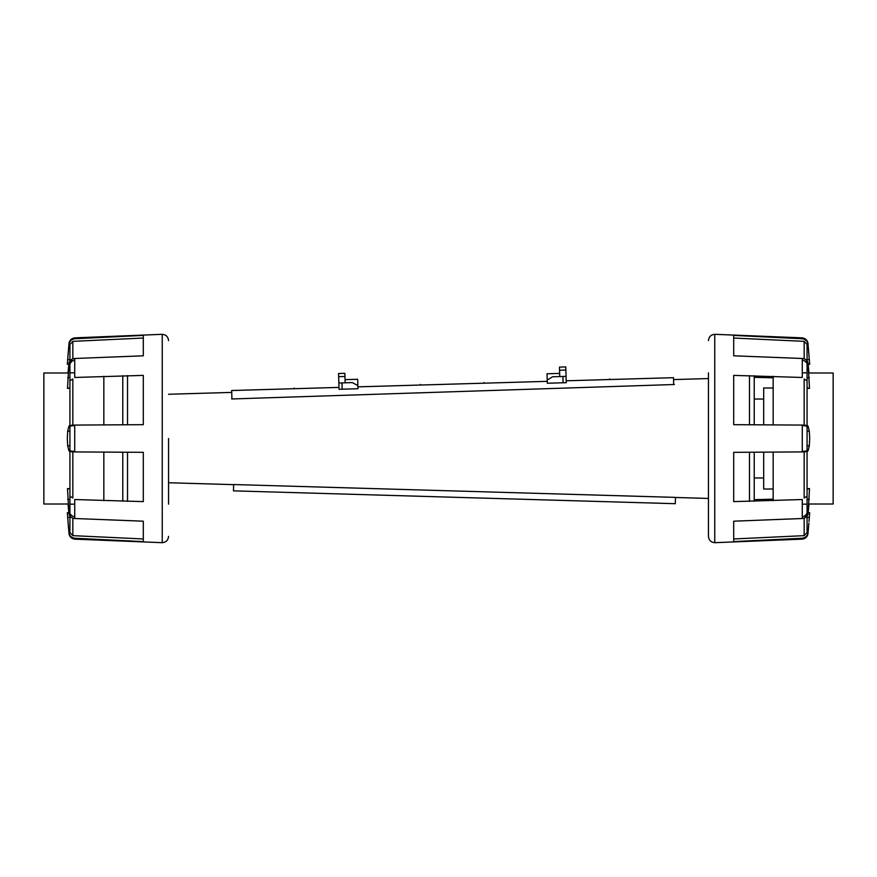 <?xml version="1.0" encoding="UTF-8"?>
<svg xmlns="http://www.w3.org/2000/svg" width="877" height="877" viewBox="0 0 877 877"><rect width="100%" height="100%" fill="white"/><g stroke="black" fill="none" stroke-linecap="round" stroke-linejoin="round"><path stroke-width="1.32" d="M804.165 451.852L804.165 498.004L807.07 496.261L807.07 451.458L807.07 489.125L809.504 488.621L808.057 513.779C807.531 516.542 805.601 518.121 802.28 518.515L733.698 521.19L733.698 541.602L802.28 538.237L802.28 539.136L714.755 542.688L714.755 334.312L802.28 337.864L802.28 338.763C805.601 339.278 807.52 341.164 808.057 344.42C807.531 341.164 805.601 339.278 802.28 338.763L733.698 335.398L733.698 355.81L802.28 358.485C805.601 358.868 807.52 360.447 808.057 363.221L809.504 388.379L807.07 387.875L807.07 377.603L809.328 377.603M802.28 358.485L802.28 377.472L733.698 375.389L733.698 424.665L802.28 425.082C805.601 425.115 807.52 425.455 808.057 426.123L809.328 431.232L809.679 438.5L809.328 445.768L808.057 450.877C807.531 451.545 805.601 451.885 802.28 451.918L733.698 452.335L733.698 501.611L802.28 499.528L802.28 518.515M714.755 542.688C710.918 542.315 708.813 540.21 708.441 536.373L708.441 372.835M808.057 344.42L809.679 364.306L808.166 364.306L808.967 372.988L833.15 372.988L833.15 504.012L808.967 504.012L808.166 512.694L809.668 512.902M809.328 359.636C809.789 365.764 809.789 365.764 809.328 359.636L807.07 359.636L809.328 359.636M802.28 538.237C805.601 537.722 807.52 535.836 808.057 532.58L808.057 532.613M809.679 512.694L809.328 517.364C809.789 511.236 809.789 511.236 809.328 517.364L809.011 521.398M808.868 523.098L808.145 531.594M808.134 531.692L808.068 532.482M754.22 377.34L773.163 377.823M802.28 360.491L804.165 360.611L807.07 363.067M806.708 361.993L806.007 361.258M807.07 344.442L807.07 360.82L807.07 344.442L804.165 341.35L807.07 344.442M733.698 338.04L804.165 341.35L804.165 358.846L804.165 341.35M807.07 363.242L807.07 377.603M804.165 425.148L804.165 378.996L807.07 380.739L807.07 425.542L807.07 387.875M802.28 425.477L807.07 426.123L807.07 450.877L802.28 451.523M807.07 489.125L807.07 513.758L804.165 516.389L802.28 516.509M804.165 535.65L804.165 518.154L804.165 535.65L807.07 532.558L804.165 535.65L733.698 538.96M807.07 517.364L807.07 532.558L807.07 516.18L807.07 517.364L809.328 517.364M804.264 516.378L805.272 516.147M805.788 515.884L807.07 512.694M773.163 499.177L754.22 499.66M754.22 452.28L754.22 501.271M754.22 375.729L754.22 424.72M773.163 387.985L763.692 387.985L763.692 424.764M763.692 452.236L763.692 489.015L773.163 489.015M773.163 500.734L773.163 452.181M773.163 424.819L773.163 376.266M68.57 528.382L67.672 517.364C67.211 511.236 67.211 511.236 67.672 517.364L68.943 532.58C69.469 535.836 71.399 537.722 74.72 538.237C71.399 537.722 69.48 535.836 68.943 532.58L67.321 512.694L68.834 512.694L68.033 504.012L43.85 504.012L43.85 372.988L68.033 372.988L68.834 364.306L67.332 364.098M122.78 424.72L122.78 375.729M103.837 424.819L103.837 376.266M103.837 500.734L103.837 452.181M122.78 501.271L122.78 452.28M74.72 338.763L74.72 337.864L162.245 334.312L162.245 542.688L74.72 539.136L74.72 538.237L143.302 541.602L143.302 521.19L74.72 518.515L74.72 499.528L143.302 501.611L143.302 452.335L74.72 451.918C71.399 451.885 69.48 451.545 68.943 450.877L67.672 445.768L67.321 438.5L67.672 431.232L68.943 426.123C69.469 425.455 71.399 425.115 74.72 425.082L143.302 424.665L143.302 375.389L74.72 377.472L74.72 358.485L143.302 355.81L143.302 335.398L74.72 338.763C71.399 339.278 69.48 341.164 68.943 344.42L67.672 359.636C67.211 365.764 67.211 365.764 67.672 359.636L69.93 359.636L69.93 360.82L69.93 344.442L72.835 341.35L69.93 344.442L69.93 359.636M168.559 438.5L168.559 504.165M68.099 354.242L68.483 349.605M68.494 349.463L68.932 344.518M72.835 425.148L72.835 378.996L69.93 380.739L69.93 425.542L69.93 387.875L67.496 388.379L68.943 363.221C69.469 360.458 71.399 358.879 74.72 358.485M74.72 518.515C71.399 518.132 69.48 516.553 68.943 513.779L67.496 488.621L69.93 489.125L69.93 499.397L67.672 499.397M69.93 387.875L69.93 363.242L72.835 360.611L74.72 360.491M71.212 361.116L69.93 364.306M72.835 341.35L72.835 358.846L72.835 341.35L143.302 338.04M72.736 360.622L71.728 360.853M74.72 516.509L72.835 516.389L69.93 513.933M70.292 515.007L70.993 515.742M143.302 538.96L72.835 535.65L69.93 532.558L69.93 517.364L67.672 517.364L69.93 517.364L69.93 516.18L69.93 532.558L72.835 535.65L72.835 518.154L72.835 535.65M69.93 513.758L69.93 499.397M69.93 489.125L69.93 451.458L69.93 496.261L72.835 498.004L72.835 451.852M74.72 451.523L69.93 450.877L69.93 426.123L74.72 425.477M345.154 382.8L344.869 373.328L338.566 373.514L338.84 382.986L352.313 382.591L357.86 385.584L357.684 379.281L345.056 379.642M231.912 398.958L231.671 390.517L338.971 387.404L338.84 382.986L339.026 389.289L357.959 388.741L357.86 385.584M127.516 501.37L127.516 452.302M749.484 501.37L749.484 452.302M675.29 503.694L675.476 497.38L233.655 484.542L233.468 490.857L675.29 503.694M231.671 398.969L674.402 384.51M749.484 424.698L749.484 375.63M127.516 424.698L127.516 375.63M565.786 366.915L559.471 367.09L565.786 366.915L566.06 376.376L552.587 376.77L547.215 380.081L547.314 383.238L566.246 382.69L566.06 376.376L566.191 380.793L673.492 377.68L673.689 384.532M357.904 386.856L547.259 381.342M483.501 383.194L484.115 382.547L484.137 383.183M609.745 379.533L609.723 378.897L610.37 379.511M546.623 381.363L547.237 380.717M420.39 385.036L420.368 384.4L421.015 385.014M294.157 388.708L294.135 388.072L294.782 388.686M559.471 367.09L559.745 376.562M547.215 380.081L547.029 373.766L559.658 373.405M802.28 425.082L802.28 451.918M807.07 431.232L809.328 431.232M807.07 445.768L809.328 445.768M807.07 499.397L809.328 499.397M74.72 451.918L74.72 425.082M68.943 344.42L67.321 364.306M69.93 377.603L67.672 377.603M69.93 445.768L67.672 445.768M69.93 431.232L67.672 431.232M338.654 376.671L344.968 376.485M338.566 373.514L344.869 373.328L338.566 373.514M342.173 389.202L341.997 382.887M565.873 370.061L559.57 370.247M563.089 382.778L562.902 376.474M714.755 334.312C710.918 334.685 708.813 336.79 708.441 340.627M802.28 337.864C805.59 338.379 807.52 340.287 808.057 343.609M808.057 533.391C807.52 536.713 805.59 538.621 802.28 539.136M807.07 388.379L809.504 388.379M754.22 477.965L763.692 477.965M754.22 399.035L763.692 399.035M802.28 504.165L807.07 504.165M802.28 372.835L807.07 372.835M807.07 488.621L809.504 488.621M162.245 334.312C166.082 334.685 168.187 336.79 168.559 340.627M74.72 337.864C71.41 338.379 69.48 340.287 68.943 343.609M68.943 533.391C69.48 536.713 71.41 538.621 74.72 539.136M162.245 542.688C166.082 542.315 168.187 540.21 168.559 536.373M69.93 388.379L67.496 388.379M74.72 504.165L69.93 504.165M74.72 372.835L69.93 372.835M69.93 488.621L67.496 488.621M168.559 482.745L233.655 484.641M675.465 497.478L708.441 498.443M168.559 394.255L231.725 392.414M673.547 379.577L708.441 378.557"/></g></svg>
